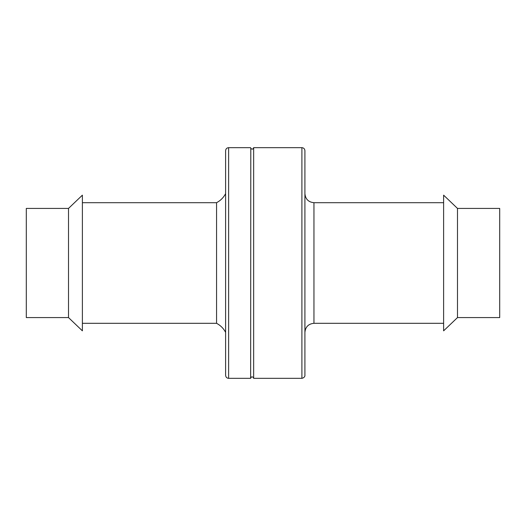 <?xml version="1.0" encoding="UTF-8"?>
<svg xmlns="http://www.w3.org/2000/svg" width="526" height="526" viewBox="0 0 526 526"><rect width="100%" height="100%" fill="white"/><g stroke="black" fill="none" stroke-linecap="round" stroke-linejoin="round"><path stroke-width="0.79" d="M301.898 147.668L253.65 147.668L253.65 378.332L301.898 378.332C305.468 377.556 304.948 374.65 304.916 375.321L304.916 150.679C304.732 148.851 303.726 147.845 301.898 147.668L301.898 378.332M253.65 147.668C253.045 149.364 252.092 149.588 250.797 148.332L250.639 378.332C251.244 376.636 252.197 376.412 253.493 377.661L253.65 378.332M457.488 208.421L443.615 195.159L443.615 330.841L457.488 317.579L499.7 317.579L499.7 208.421L457.488 208.421L457.488 317.579M228.626 378.332L228.626 147.668C226.811 147.826 225.805 148.832 225.608 150.679L225.608 375.321C225.805 377.168 226.811 378.174 228.626 378.332L250.639 378.332M82.385 202.694L216.567 202.694L216.567 323.306C220.512 325.384 223.53 328.402 225.608 332.353M82.385 263L82.385 330.841L68.511 317.579L68.511 208.421L82.385 195.159L82.385 263M68.511 208.421L26.3 208.421L26.3 317.579L68.511 317.579M304.916 193.647C305.448 199.144 308.466 202.162 313.956 202.694L313.956 323.306C308.466 323.838 305.448 326.856 304.916 332.353M313.956 323.306L443.615 323.306M313.956 202.694L443.615 202.694M228.626 147.668L250.639 147.668M216.567 202.694C220.512 200.616 223.53 197.598 225.608 193.647M82.385 323.306L216.567 323.306"/></g></svg>
